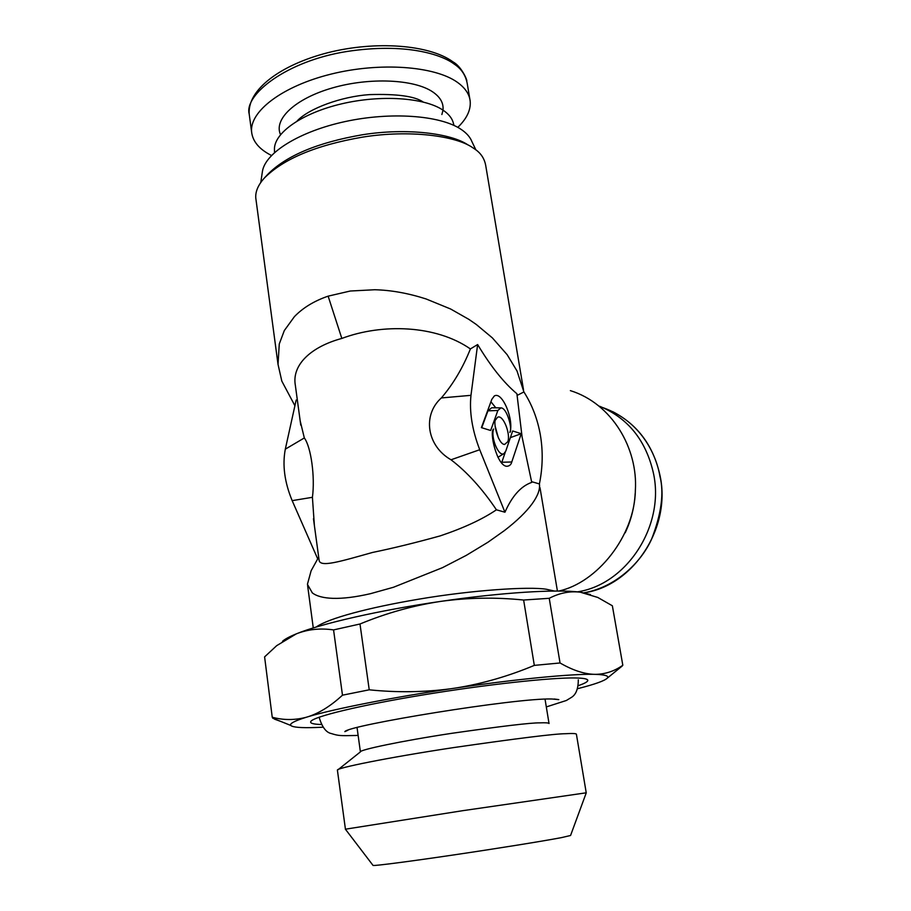 <?xml version="1.0" encoding="UTF-8"?>
<svg xmlns="http://www.w3.org/2000/svg" width="911" height="911" viewBox="0 0 911 911"><rect width="100%" height="100%" fill="white"/><g stroke="black" fill="none" stroke-linecap="round" stroke-linejoin="round"><path stroke-width="1.37" d="M517.175 395.385L523.905 391.946L516.992 370.936L507.154 354.686L492.361 337.879L476.259 324.453L468.869 319.374L450.66 309.023L426.12 298.967C408.23 293.217 391.104 290.142 374.74 289.744L350.279 291.019L328.131 296.155C314.227 300.926 302.987 307.759 294.412 316.641L284.289 330.602L279.278 343.971L278.026 364.366L281.818 381.105L294.913 405.748M470.395 348.936C462.902 367.714 453.222 384.055 441.345 397.948C422.157 415.074 426.849 445.957 451.025 459.782C467.115 472.069 482.249 488.751 496.427 509.807L504.945 512.221C512.107 496.017 521.035 486.064 531.739 482.397L522.117 437.109L516.901 393.734C503.897 382.859 490.801 366.461 477.626 344.54L470.395 348.936C435.993 324.976 382.062 323.314 341.83 338.436C311.334 346.658 291.634 364.707 295.346 385.33L295.768 388.428M314.375 525.385L312.416 497.304C315.183 477.102 311.061 446.971 304.331 437.952L300.163 420.825M496.427 509.807C482.409 519.293 463.71 527.97 440.332 535.85C415.655 542.694 393.062 548.228 372.542 552.453C340.407 561.427 319.738 567.872 319.089 560.094L318.952 559.092M493.614 429.024C489.093 431.393 496.848 466.011 506.789 466.284C509.465 466.102 511.128 464.667 511.777 461.979L521.229 433.693L512.654 430.96L505.776 451.082L503.931 453.632C498.476 457.14 490.46 436.904 493.614 429.024M507.814 441.687C510.832 433.795 502.918 413.89 497.486 417.329L495.755 419.686C492.714 421.235 498.01 444.352 504.58 444.454L507.814 441.687M491.803 399.371L481.384 427.623L490.653 430.493L497.861 410.462L500.959 407.877C507.393 407.843 512.813 430.766 509.83 432.406C514.328 420.677 502.416 390.83 494.297 395.989L491.803 399.371M504.945 512.221L479.721 449.727C472.171 430.015 469.256 411.874 470.976 395.328L477.626 344.54M278.026 364.366L255.775 197.96C255.319 191.709 258.064 185.195 264.008 178.408C283.162 158.935 316.026 145.168 362.612 137.117C409.643 129.556 455.705 135.841 472.581 147.593L474.244 148.698C480.587 152.752 484.401 158.32 485.7 165.403L523.506 389.783M312.416 497.304L292.169 500.64C284.562 482.261 282.273 465.1 285.314 449.169L304.331 437.952M292.169 500.64L317.711 558.864M311.129 570.73L307.417 584.338L312.348 592.913C316.709 596.227 323.599 598.037 333.016 598.345C343.253 598.629 355.745 597.081 370.492 593.676L393.438 587.276L442.507 567.655L466.261 555.38L487.943 542.239L504.318 530.657C516.799 521.035 526.046 512.107 532.07 503.874C537.592 496.21 540.064 489.742 539.471 484.458L539.403 483.935C542.751 467.525 543.081 451.298 540.405 435.253C537.615 419.242 532.115 404.814 523.905 391.946M297.396 400.396L296.166 400.043L285.314 449.169M511.777 461.979L501.824 462.264L501.597 462.902M521.229 433.693L510.365 437.644M501.824 462.264L505.241 452.277M495.151 426.177L498.431 438.066M490.915 401.751L495.823 407.821M481.725 427.726L487.943 410.861L491.667 407.786L500.959 407.877M531.625 481.668L539.403 483.935M264.008 178.408L267.561 174.559C286.043 155.758 317.632 142.503 362.316 134.782C407.433 127.529 451.685 133.598 468.015 144.951M554.469 591.045L546.327 589.246C528.858 586.377 472.331 590.066 418.616 599.199C368.306 607.694 328.484 618.33 316.106 627.075M260.774 182.473L262.47 171.154C265.556 152.649 299.673 131.343 345.269 121.539C390.853 111.666 439.762 115.298 460.636 129.055C466.33 132.778 470.087 136.957 471.898 141.581L475.906 149.928M570.366 390.625C612.124 403.584 638.019 448.531 635.366 490.243C634.728 536.499 596.637 582.983 558.739 591.045M635.183 493.443C634.409 507.256 631.061 520.386 625.162 532.844M274.53 152.536L274.439 148.926C274.53 132.516 302.406 113.021 341.614 103.843C380.809 94.585 424.162 97.557 442.769 109.98C448.804 113.977 452.38 118.555 453.507 123.691L453.997 125.433M282.547 641.242C285.063 639.021 289.664 636.561 296.36 633.84C321.082 623.636 379.431 610.279 440.355 601.442C501.323 592.446 557.76 589.007 580.409 592.218L590.43 594.553M577.563 688.693L578.884 688.363C594.974 684.229 604.414 680.847 607.204 678.228C609.322 676.019 605.439 674.721 595.543 674.356C605.473 674.163 614.561 671.122 622.817 665.246L612.363 605.781L597.764 597.445L580.409 592.218C569.956 590.897 559.57 592.924 549.231 598.299L560.049 662.969C572.199 669.995 583.336 673.776 593.448 674.311C570.719 673.867 516.082 679.139 456.32 687.942L450.797 688.762C391.058 697.678 333.961 708.974 308.453 716.604L306.107 717.31C294.333 721 289.254 723.733 290.848 725.498C292.83 727.32 301.051 727.991 315.502 727.513L322.984 727.206M456.32 687.942C482.807 683.614 508.805 676.087 534.313 665.383L523.631 600.03C495.47 597.138 467.719 597.605 440.355 601.442C413.082 605.587 386.298 613.103 359.993 624.001L369.228 689.809C396.763 692.656 423.957 692.303 450.797 688.762M523.631 600.03L549.231 598.299M308.453 716.604C319.715 712.88 331.057 705.74 342.479 695.184L333.563 629.911C320.251 627.986 307.85 629.296 296.36 633.84L276.716 645.637L264.6 656.877L272.241 717.242C283.401 720.248 294.686 720.271 306.107 717.31M333.563 629.911L359.993 624.001M595.543 674.356L593.448 674.311M281.043 721.523L274.644 719.2L272.241 717.242M622.817 665.246L620.995 666.989M534.313 665.383L560.049 662.969M342.479 695.184L369.228 689.809M321.321 724.507C313.282 724.268 309.774 723.254 310.81 721.478C313.475 716.65 359.583 705.399 422.419 695.025C485.244 684.628 551.28 677.431 575.615 677.966C583.154 678.114 587.196 678.82 587.754 680.096C588.233 681.474 585.09 683.318 578.314 685.641M457.8 127.358C466.831 118.635 470.964 109.889 470.178 101.121C469.381 94.072 465.077 87.775 457.265 82.229C434.627 66.047 380.024 61.959 331.274 74.053C282.49 86.033 249.5 111.336 251.595 131.867C252.632 141.399 259.225 149.256 271.376 155.428L271.478 155.485M577.335 591.865C626.324 584.634 664.643 526.581 653.631 474.084C646.332 440.844 628.339 418.24 599.654 406.272M549.06 723.516C548.593 722.833 545.541 722.617 539.916 722.856C530.84 722.73 501.483 726.215 451.833 733.309C400.305 741.098 359.424 749.947 360.517 751.791L337.412 770.216L345.44 829.249M576.435 734.22C576.162 733.48 572.552 733.309 565.617 733.708C554.64 733.765 517.22 738.411 453.359 747.624C386.856 757.667 335.225 768.349 337.48 770.114M345.394 829.192L373.066 865.45C374.979 865.928 408.014 861.669 452.334 855.133C496.654 848.596 543.639 841.035 561.518 837.608L570.571 835.489L586.263 792.798L462.481 810.722L345.349 829.204M328.131 296.155L341.83 338.436M479.721 449.727L451.025 459.782M441.345 397.948L470.976 395.328M497.861 410.462L487.943 410.861M297.088 121.004C309 108.318 341.568 96.532 369.319 94.619C396.82 93.765 414.767 96.213 423.148 101.986M280.542 134.623C273.368 119.341 295.141 98.57 332.447 87.923C369.638 77.15 414.243 79.234 432.714 91.897C440.332 97.113 443.748 103.194 442.974 110.117M442.928 110.527L441.881 114.513M251.595 131.867L249.204 114.08C243.92 94.972 286.282 60.957 347.091 51.46C406.158 42.51 441.96 54.694 454.247 64.123C461.285 68.678 465.612 75.135 467.218 83.482L470.178 101.121M603.23 407.752C640.843 421.189 656.216 454.452 659.894 476.089C664.21 492.771 661.443 513.781 651.604 539.141C640.524 563.613 614.663 587.493 584.065 592.788M300.755 425.141L295.346 385.33M319.089 560.094L313.464 518.735M311.072 570.833L318.679 557.122M503.931 453.632L497.896 457.322M557.418 591.034L540.007 487.738M307.622 585.625L313.27 627.941M607.25 678.183L622.27 665.964M290.825 725.475L272.674 718.153M587.754 680.096L586.433 679.15M249.204 114.08C247.336 89.722 280.315 64.909 327.869 52.69C375.662 40.608 429.138 44.639 452.665 61.629M466.808 81.068C467.206 79.769 461.365 66.401 453.04 61.902M612.613 411.613C637.916 424.663 653.768 446.231 660.179 476.316C671.122 528.209 633.145 585.705 584.145 592.81M360.403 751.882L357.055 727.604M545.04 699.181L549.026 723.459M576.424 734.323L586.228 792.775M554.116 698.999L558.819 699.614L551.827 698.988C515.603 697.837 348.253 725.281 344.836 731.635L347.786 730.315M319.374 717.116L319.499 718.483C322.403 727.536 326.332 732.558 331.274 733.537C338.824 735.883 339.849 735.803 355.768 735.496L358.125 735.371M546.315 706.925L566.357 700.491L571.448 697.382C576.003 694.615 578.28 688.762 578.291 679.822"/></g></svg>
